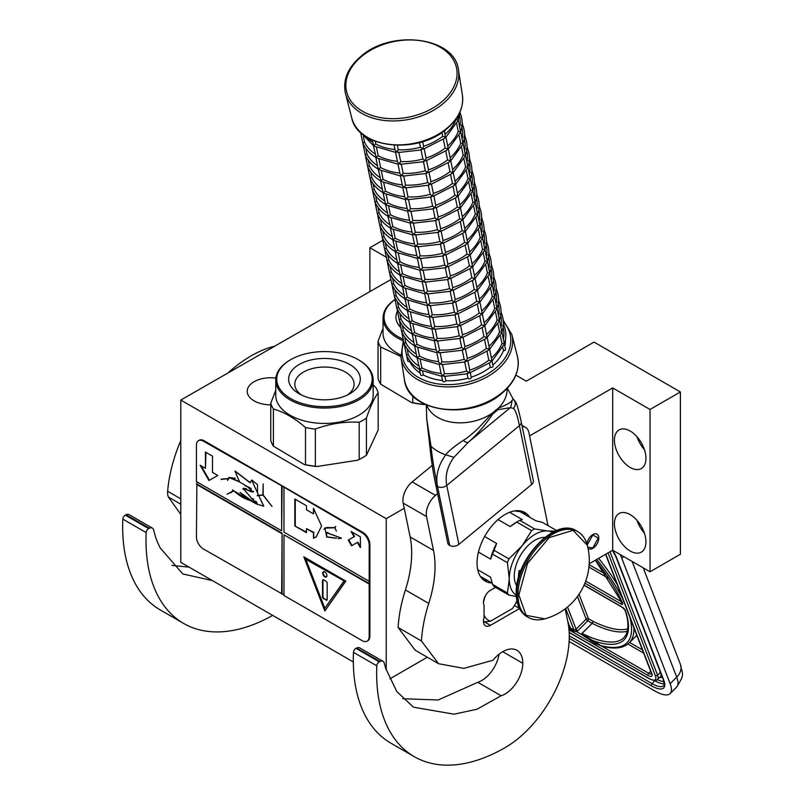 <?xml version="1.0" encoding="UTF-8"?>
<svg xmlns="http://www.w3.org/2000/svg" width="805" height="805" viewBox="0 0 805 805"><rect width="100%" height="100%" fill="white"/><g stroke="black" fill="none" stroke-linecap="round" stroke-linejoin="round"><path stroke-width="1.21" d="M589.21 563.762L612.686 550.207L650.038 571.771L680.386 554.253L680.386 391.965L594.01 342.095L526.299 381.178L515.874 375.16M389.952 678.796L427.304 657.232M390.506 279.778L180.783 400.055L180.783 562.333L353.325 661.952M650.038 571.771L650.038 409.483L680.386 391.965M614.436 523.723A22.288 12.87 60 0 1 619.045 513.52A22.288 12.87 60 0 1 636.222 519.487A22.288 12.87 60 0 1 645.952 541.916A22.288 12.87 60 0 1 641.333 552.119A22.288 12.87 60 0 1 624.157 546.142A22.288 12.87 60 0 1 614.436 523.723M614.436 440.154A22.288 12.87 60 0 1 619.045 429.951A22.288 12.87 60 0 1 636.222 435.918A22.288 12.87 60 0 1 645.952 458.347A22.288 12.87 60 0 1 641.333 468.55A22.288 12.87 60 0 1 624.157 462.573A22.288 12.87 60 0 1 614.436 440.154M612.686 550.207L612.686 387.919L650.038 409.483M588.022 548.265A8.422 4.86 120 0 0 588.626 548.738A8.422 4.86 120 0 0 592.842 548.316A8.422 4.86 120 0 0 598.336 540.9A8.422 4.86 120 0 0 597.048 534.148A8.422 4.86 120 0 0 592.842 534.57A8.422 4.86 120 0 0 586.936 543.938M386.229 670.002L386.229 518.662L404.251 508.257M529.559 435.918L612.686 387.919M180.783 400.055L386.229 518.662M369.887 291.682L369.887 247.739L385.816 256.936M382.747 240.323L369.887 247.739M270.752 404.824A23.446 13.534 180 0 1 247.226 391.29A23.446 13.534 180 0 1 254.088 381.721A23.446 13.534 180 0 1 275.863 378.098M644.413 533.182A22.288 12.87 60 0 1 636.986 520.322M644.413 449.613A22.288 12.87 60 0 1 636.986 436.753M569.91 626.773L570.473 628.001L573.975 630.023L575.545 629.57A1.65 1.218 -21.1 0 0 576.078 629.188L567.535 607.01M623.634 556.527L621.822 558.328L670.132 683.697A33.015 11.391 -134.9 0 1 670.102 693.598A33.015 11.391 -134.9 0 1 654.777 690.942L569.115 641.484M621.822 558.328A33.015 11.391 -134.9 0 0 620.051 554.454M633.897 627.749A115.558 39.878 45.1 0 1 629.178 642.893C623.201 648.468 613.963 649.514 601.486 646.023A1.65 1.328 -74.6 0 0 601.597 646.053L601.486 646.023A1.65 1.328 -74.6 0 1 600.832 645.529A113.908 39.304 -134.9 0 0 629.772 617.053M651.587 673.936A6.601 2.274 45.1 0 1 648.669 673.282L601.426 646.002L595.207 643.618L600.832 645.529L583.202 634.722L582.659 635.175L595.207 643.618M568.712 627.125L570.353 629.269L573.854 631.291L576.571 631.663L582.659 635.175L581.935 633.374L583.202 634.722M587.771 547.138L592.842 547.913L598.437 537.67M598.437 538.213L592.842 534.973L587.237 544.985M397.328 311.444A35.823 20.678 0 0 0 400.236 326.981M402.711 339.006A47.706 27.541 180 0 1 394.893 299.671M403.144 340.716A48.703 28.115 180 0 1 383.049 317.965A48.703 28.115 180 0 1 394.893 299.591M400.679 354.975A48.703 28.115 180 0 1 383.049 333.33L383.049 317.965M422.645 403.144L422.645 404.241A54.478 31.455 180 0 1 412.784 402.711L412.784 395.778M400.81 356.454L380.685 347.005A54.478 31.455 180 0 1 378.038 341.31L383.049 328.229M380.685 347.005L380.685 384.186A54.478 31.455 180 0 1 378.038 378.481L378.038 341.31M425.121 404.392L424.225 404.533A53.814 31.073 180 0 1 411.627 402.581L380.685 384.186M424.225 404.533L422.645 404.241M411.627 402.581L412.784 402.711M373.158 379.94A48.703 28.115 0 0 1 358.899 399.823A48.703 28.115 180 0 1 305.82 405.921A48.703 28.115 180 0 1 275.763 379.94L275.763 395.305A48.703 28.115 180 0 0 305.82 421.287A48.703 28.115 180 0 0 358.899 415.189A48.703 28.115 0 0 0 373.158 395.305L373.158 379.94A48.703 28.115 0 0 0 358.899 360.066A48.703 28.115 0 0 0 358.537 359.855M347.398 395.014A29.654 17.116 0 0 0 354.099 384.549A29.654 17.116 0 0 0 336.108 368.428A29.654 17.116 0 0 0 303.495 372.071A29.654 17.116 180 0 0 294.821 384.549A29.654 17.116 180 0 0 301.513 395.014M299.128 364.514A35.823 20.678 0 0 0 299.128 393.756A35.823 20.678 0 0 0 349.793 393.756L349.793 393.756A35.823 20.678 0 0 0 349.793 364.504A35.823 20.678 0 0 0 299.128 364.514M358.195 398.606A47.706 27.541 0 0 0 358.195 359.654A47.706 27.541 0 0 0 290.726 359.654L290.021 360.066A48.703 28.115 180 0 1 290.021 360.056L290.726 359.654A47.706 27.541 180 0 0 290.726 398.606A47.706 27.541 180 0 0 358.195 398.606M275.763 379.94A48.703 28.115 180 0 1 290.021 360.066M373.158 385.092L375.522 387.074A54.478 31.455 0 0 1 378.169 392.78C374.255 398.103 370.34 406.535 366.426 418.087A54.478 31.455 0 0 1 362.985 420.27A54.478 31.455 180 0 1 359.201 422.263C344.58 421.407 329.97 423.672 315.359 429.045L315.359 466.216A54.478 31.455 180 0 1 305.487 464.686L305.487 427.515C294.791 418.228 284.095 412.049 273.398 408.98A54.478 31.455 180 0 1 270.752 403.285L275.763 390.204M315.359 429.045A54.478 31.455 180 0 1 305.487 427.515M273.398 408.98L273.398 446.161A54.478 31.455 180 0 1 270.752 440.466L270.752 403.285M362.743 457.582A53.814 31.073 180 0 1 362.512 457.713A53.814 31.073 180 0 1 357.621 460.219L316.939 466.508A53.814 31.073 180 0 1 304.33 464.555L273.398 446.161M366.426 418.087L366.426 455.258A54.478 31.455 180 0 1 362.985 457.441A54.478 31.455 180 0 1 359.201 459.434L357.621 460.219M359.201 422.263L359.201 459.434M366.426 455.258L378.169 429.951L378.169 392.78M316.939 466.508L315.359 466.216M304.33 464.555L305.487 464.686M402.661 698.71L438.141 699.988L477.798 682.298L501.143 695.772L477.023 709.225L454.03 714.186L413.448 707.172L396.724 691.455L385.686 668.321L384.216 663.018A6.601 3.814 120 0 0 383.019 661.328A6.601 3.814 120 0 0 380.041 661.479L379.316 661.841A3.3 1.902 120 0 0 376.821 665.836A181.588 104.841 120 0 0 414.263 756.66A181.588 104.841 120 0 0 505.057 747.664A90.794 52.416 120 0 0 569.256 636.463A90.794 52.416 120 0 0 567.857 621.863L565.18 608.872M376.821 665.836L353.476 652.352A181.588 104.841 120 0 0 390.918 743.186L414.263 756.66M353.476 652.352A3.3 1.902 -60 0 1 355.971 648.367L356.696 648.005A6.601 3.814 -60 0 1 359.674 647.854L383.019 661.328M477.798 682.298A25.096 14.49 120 0 0 499.09 654.183M438.534 663.712L415.189 650.229L398.103 627.498L421.448 640.981L438.534 663.712L463.861 668.381L492.982 660.241A28.396 16.392 120 0 1 516.921 650.289A28.396 16.392 120 0 1 522.797 663.29L502.723 651.698M437.598 493.676L435.515 495.397A16.513 9.529 120 0 0 426.529 516.569L403.184 503.095L410.148 536.935A99.045 57.185 120 0 1 405.408 589.944A118.526 68.435 120 0 0 398.103 627.498M403.184 503.095A16.513 9.529 -60 0 1 412.17 481.913L432.225 465.421M548.024 525.595L528.835 432.396A16.513 9.529 120 0 0 525.665 427.495A16.513 9.529 120 0 0 522.244 426.731M501.143 695.772A25.096 14.49 120 0 0 522.797 663.29M426.529 516.569L433.493 550.409A99.045 57.185 -60 0 1 428.753 603.418A118.526 68.435 120 0 0 421.448 640.981M495.528 587.378L490.466 590.307A9.902 5.716 120 0 0 484.047 605.33L484.047 617.737A9.902 5.716 120 0 0 485.516 625.837A9.902 5.716 120 0 0 490.466 625.344L519.497 608.58M491.785 582.981A39.616 22.872 -60 0 1 485.244 581.15A39.616 22.872 -60 0 1 477.043 563.007A39.616 22.872 -60 0 1 494.34 523.139A39.616 22.872 -60 0 1 524.87 512.523A39.616 22.872 -60 0 1 529.73 517.263M483.543 578.231L480.837 577.074M519.134 510.742L521.489 512.503M484.047 614.99A26.414 15.245 120 0 0 490.587 621.168L484.63 621.913A29.715 17.157 120 0 1 484.369 621.762A29.715 17.157 120 0 1 483.463 621.178M485.596 595.388A26.414 15.245 120 0 0 483.463 602.472M490.587 621.168L512.523 608.5A26.414 15.245 120 0 0 516.911 600.792M468.46 442.116L453.909 457.361C447.298 466.427 444.913 475.795 446.745 485.445L519.406 425.664C517.565 416.014 515.572 410.258 513.439 408.387C515.965 405.227 515.935 402.148 513.369 399.159L512.242 400.085C511.417 402.148 506.798 404.835 498.386 408.135L492.177 413.247L478.281 428.32C471.227 434.821 466.216 438.846 463.247 440.395C453.859 446.705 448.023 451.504 445.739 454.805C438.101 465.451 435.374 476.017 437.558 486.512L437.528 486.492C435.928 478.834 432.225 459.756 431.037 446.312L426.801 419.355L426.288 404.925M513.439 408.387L510.36 407.642L498.013 409.675L492.791 413.981C485.264 425.121 477.184 434.489 468.53 442.066A6.571 3.17 -128.8 0 1 468.49 442.096L468.49 442.096A6.571 3.17 -128.8 0 1 463.247 440.395M513.077 398.857L507.341 388.231M510.752 407.3L512.242 400.085M467.604 442.81L468.53 442.066M449.693 545.428L437.558 486.512A6.571 4.498 168.4 0 0 446.745 485.445L458.88 544.361A6.571 4.498 168.4 0 1 449.693 545.428L437.507 486.482A6.571 4.498 -11.6 0 1 435.616 484.067L435.616 484.067C433.241 473.32 431.309 460.611 429.82 445.96L426.801 419.355M458.88 544.361L531.542 484.58L519.406 425.664A6.571 4.498 -11.6 0 0 521.197 421.659L521.197 421.659C515.733 397.257 515.351 402.752 513.459 399.24L513.047 398.817M521.197 421.659L533.333 480.575A6.571 4.498 168.4 0 1 531.542 484.58M449.643 545.398A6.571 4.498 168.4 0 1 447.751 542.983L435.616 484.067M555.078 531.159L547.782 530.988A36.316 20.97 120 0 0 534.943 534.429A36.316 20.97 120 0 0 522.103 545.82L508.931 558.891A40.773 23.546 120 0 0 507.442 562.725L509.263 578.886L507.442 592.993A40.773 23.546 120 0 0 508.931 595.116L516.357 596.465M531.632 530.646A40.773 23.546 -60 0 1 533.121 529.74A40.773 23.546 -60 0 1 534.611 528.925L519.738 520.342A40.773 23.546 120 0 0 518.249 521.157A40.773 23.546 120 0 0 516.76 522.063L531.632 530.646L522.103 545.82A36.316 20.97 120 0 0 509.263 578.886M514.486 510.934L520.01 511.648L535.889 520.815L542.439 522.365L556.577 530.535M477.737 569.749L490.587 577.175L492.569 584.41A40.773 23.546 -60 0 0 494.059 586.533L508.931 595.116M480.344 576.33L492.197 583.223M492.569 584.41L507.442 592.993M484.61 536.522L496.645 543.476L494.059 550.308A40.773 23.546 120 0 0 492.569 554.142L507.442 562.725M492.569 554.142L490.587 559.093L478.452 552.079M494.059 550.308L508.931 558.891M516.76 522.063L510.209 526.601L498.033 519.577M509.635 512.282L522.324 519.607L519.738 520.342M552.592 532.357A36.316 20.97 120 0 0 547.782 530.988L534.611 528.925M509.263 578.946A36.316 20.97 120 0 0 516.287 595.237M544.804 537.428A29.222 16.865 120 0 0 514.274 576.018A29.222 16.865 -60 0 0 516.79 585.96M496.645 543.476A37.966 21.916 120 0 0 490.587 559.093M518.249 521.157L516.267 522.304A37.966 21.916 120 0 0 510.209 526.601M273.046 346.784L272.835 346.663A118.526 68.435 120 0 0 228.499 372.504M180.783 440.516A118.526 68.435 120 0 0 167.651 491.271L180.783 498.848M272.835 346.663A33.015 19.058 -60 0 1 273.579 346.472M212.429 580.606L182.785 573.935L160.296 548.044A132.704 76.616 120 0 1 155.214 535.758L153.564 529.781A6.601 3.814 120 0 0 152.366 528.09A6.601 3.814 120 0 0 149.388 528.251L148.663 528.603A3.3 1.902 120 0 0 146.168 532.598L122.823 519.124A181.588 104.841 120 0 0 160.265 609.948L183.61 623.422A181.588 104.841 120 0 0 272.694 615.402M122.823 519.124A3.3 1.902 -60 0 1 125.318 515.13L126.043 514.767A6.601 3.814 -60 0 1 129.021 514.616L152.366 528.09M171.948 565.422L189.084 567.133M180.783 514.325L168.386 497.047A16.513 9.529 -60 0 1 167.651 491.271M146.168 532.598A181.588 104.841 120 0 0 183.61 623.422M375.231 141.308L375.784 144.004A49.528 33.911 -11.6 0 0 394.983 149.529M372.232 140.06L373.701 145.464L375.764 144.015M397.368 145.323L398.284 149.77A49.528 33.911 -11.6 0 0 420.472 147.214L422.736 148.995L423.621 146.279A49.528 33.911 -11.6 0 0 442.71 136.307L445.276 137.232L444.571 130.571M421.619 149.861L397.952 152.568L398.767 152.145L396.533 152.004L395.104 150.102L394.088 145.202M396.533 152.004L395.597 151.914L396.533 152.004L398.274 149.79M422.675 141.61L423.621 146.279M445.306 134.153A49.528 33.911 -11.6 0 0 455.872 119.724L458.125 119.865L457.582 116.604M363.407 136.619L364.574 142.284A49.528 33.911 -11.6 0 0 375.09 153.936M360.61 132.443L362.773 142.898L364.544 142.294M361.183 132.976L373.379 145.574L376.126 157.247L378.209 155.788A49.528 33.911 -11.6 0 0 397.408 161.312M376.458 147.255L378.209 155.788M395.708 152.407L374.687 146.329L373.701 145.464M398.867 152.618L400.709 161.553A49.528 33.911 -11.6 0 0 422.897 158.998L425.161 160.779L426.097 158.223L424.215 149.066M424.044 161.644L400.377 164.351L401.192 163.928L398.958 163.787L397.529 161.886L395.577 152.397M398.958 163.787L398.032 163.697L398.958 163.787L400.709 161.574M424.155 148.764L444.4 138.45L445.276 137.232M424.114 148.643L420.965 149.589M426.066 158.042A49.528 33.911 -11.6 0 0 445.135 148.09L447.711 149.016L447.962 147.084L445.93 137.182L457.934 120.76L458.125 119.865L457.2 119.784L458.125 119.865M458.89 113.696L460.148 113.022M447.731 145.936A49.528 33.911 -11.6 0 0 458.297 131.507L460.561 131.648L458.256 119.865L459.685 112.69M365.832 148.402L367 154.067A49.528 33.911 -11.6 0 0 377.525 165.719M360.892 133.811L365.198 154.681L366.969 154.077M378.883 159.038L380.634 167.571A49.528 33.911 -11.6 0 0 399.833 173.095M398.133 164.19L377.112 158.112L376.126 157.247M362.894 143.22C365.379 148.935 369.686 153.644 375.804 157.357L377.927 167.712L378.551 169.03L380.624 167.581M398.002 164.18L399.954 173.669L401.393 175.571L403.144 173.337A49.528 33.911 -11.6 0 0 425.322 170.781L427.586 172.562L428.522 170.006L426.64 160.849M401.303 164.401L403.144 173.337M426.58 160.547L446.825 150.233L447.711 149.016M426.539 160.426L423.39 161.372M428.491 169.825A49.528 33.911 -11.6 0 0 447.56 159.873L450.136 160.799L450.398 158.867L448.355 148.965L460.369 132.543L460.561 131.648L459.625 131.567L460.561 131.648M459.997 111.976L460.339 113.646M461.315 125.479L462.583 124.805M462.151 122.43L462.774 125.429M450.156 157.72A49.528 33.911 -11.6 0 0 460.732 143.29L462.986 143.431L460.681 131.648C462.774 125.308 462.644 119.2 460.279 113.334M365.349 155.063L367.633 166.464L369.425 165.85A49.528 33.911 -11.6 0 0 379.95 177.503M368.257 160.185L369.425 165.85M363.317 145.594L365.208 154.691M365.319 155.003C367.805 160.718 372.111 165.428 378.229 169.141L380.976 180.813L383.069 179.354A49.528 33.911 -11.6 0 0 402.259 184.878M381.308 170.821L383.069 179.354M400.558 175.973L379.537 169.895L378.551 169.03M400.427 175.963L402.379 185.452L403.818 187.354L405.569 185.12A49.528 33.911 -11.6 0 0 427.757 182.564L430.011 184.345L430.906 181.628A49.528 33.911 -11.6 0 0 449.995 171.656L452.561 172.582L452.823 170.65L450.78 160.748M403.728 176.184L405.569 185.12M401.393 175.571L403.617 175.711L402.812 176.134L426.469 173.427M429.005 172.33L449.25 162.016L450.136 160.799M428.964 172.21L425.815 173.156M429.065 172.632L430.906 181.628M463.75 137.263L465.008 136.588M462.986 143.431L462.05 143.35L462.986 143.431L462.795 144.326L450.75 160.779M452.581 169.503A49.528 33.911 -11.6 0 0 463.157 155.073L465.411 155.214L463.106 143.431C465.199 137.092 465.069 130.984 462.704 125.117M367.774 166.846L370.059 178.247L371.85 177.633A49.528 33.911 -11.6 0 0 382.375 189.286M370.682 171.968L371.85 177.633M367.633 166.464L365.742 157.378M383.733 182.604L385.494 191.137A49.528 33.911 -11.6 0 0 404.694 196.662M402.983 187.756L381.962 181.678L380.976 180.813M367.744 166.786C370.23 172.501 374.536 177.211 380.654 180.924L382.788 191.278L383.411 192.596L385.474 191.147M406.153 187.968L407.994 196.903A49.528 33.911 -11.6 0 0 430.182 194.347L432.446 196.128L433.332 193.411A49.528 33.911 -11.6 0 0 452.42 183.439L454.986 184.365L455.248 182.433L453.205 172.532M403.818 187.354L406.042 187.495L405.237 187.917L428.894 185.21M431.319 196.994L407.662 199.7L408.467 199.278L406.243 199.137L404.804 197.235L402.852 187.746M406.243 199.137L405.307 199.046L406.243 199.137L407.984 196.923M431.43 184.114L451.675 173.8L452.561 172.582M431.389 183.993L428.25 184.939M431.49 184.415L433.332 193.411M464.586 134.214L465.199 137.212M466.175 149.046L467.433 148.372M465.411 155.214L464.475 155.134L465.411 155.214L465.22 156.11L453.175 172.562M455.016 181.286A49.528 33.911 -11.6 0 0 465.582 166.856L467.836 166.997L465.542 155.214C467.625 148.875 467.494 142.767 465.139 136.9M373.107 183.751L374.275 189.417A49.528 33.911 -11.6 0 0 384.8 201.069M370.199 178.63L372.484 190.03L374.255 189.427M386.159 194.387L387.919 202.92A49.528 33.911 -11.6 0 0 407.119 208.445M405.408 199.539L384.398 193.462L383.411 192.596M370.169 178.559C372.655 184.285 376.961 188.994 383.089 192.707L385.213 203.061L385.837 204.379L387.899 202.93M408.578 199.751L410.419 208.686A49.528 33.911 -11.6 0 0 432.607 206.13L434.871 207.911L435.757 205.195A49.528 33.911 -11.6 0 0 454.845 195.223L457.411 196.148L457.673 194.216L455.64 184.315M433.744 208.777L410.087 211.484L410.902 211.061L408.668 210.92L407.239 209.018L405.277 199.529M408.668 210.92L407.733 210.83L408.668 210.92L410.409 208.706M433.855 195.897L454.101 185.583L454.986 184.365M433.815 195.776L430.675 196.722M433.925 196.199L435.757 205.195M467.011 145.997L467.625 148.995M468.601 160.829L470.05 160.779M469.436 157.78L469.979 160.477M459.866 204.852A49.528 33.911 -11.6 0 0 470.432 190.423L472.696 190.564L470.392 178.78C472.485 172.441 472.344 166.333 469.989 160.467L469.858 160.155M467.836 166.997L466.9 166.917L467.836 166.997L467.645 167.893L455.6 184.345M457.441 193.069A49.528 33.911 -11.6 0 0 468.007 178.64L470.261 178.78L467.967 166.997C470.05 160.658 469.919 154.55 467.564 148.684M375.543 195.535L376.71 201.2A49.528 33.911 -11.6 0 0 387.225 212.852M372.624 190.413L374.909 201.814L376.68 201.21M372.604 190.342C375.08 196.068 379.386 200.777 385.515 204.49L388.262 216.163L390.345 214.704A49.528 33.911 -11.6 0 0 409.544 220.228M388.594 206.171L390.345 214.704M407.843 211.323L386.823 205.245L385.837 204.379M411.003 211.534L412.844 220.469A49.528 33.911 -11.6 0 0 435.032 217.914L437.296 219.695L438.232 217.139L436.35 207.982M436.179 220.56L412.512 223.267L413.327 222.844L411.093 222.703L409.665 220.801L407.702 211.313M411.093 222.703L410.158 222.613L411.093 222.703L412.844 220.49M436.29 207.68L456.536 197.366L457.411 196.148M436.24 207.559L433.1 208.505M438.192 216.958A49.528 33.911 -11.6 0 0 457.27 207.006L459.846 207.931L460.098 206L458.065 196.098L470.07 179.676L470.261 178.78L469.335 178.7L470.261 178.78M471.026 172.612L472.283 171.938M471.861 169.563L472.475 172.562M375.05 202.196L377.334 213.597L379.135 212.983A49.528 33.911 -11.6 0 0 389.66 224.635M377.968 207.318L379.135 212.983M373.027 192.727L374.909 201.824M387.93 216.273L390.687 227.946L392.77 226.477A49.528 33.911 -11.6 0 0 411.969 232.011M391.019 217.954L392.77 226.477M410.268 223.106L389.248 217.028L388.262 216.163M410.137 223.096L412.09 232.585L413.518 234.486L415.269 232.253A49.528 33.911 -11.6 0 0 437.457 229.697L439.721 231.468L440.657 228.922L438.775 219.765M413.438 223.317L415.269 232.253M438.715 219.463L458.961 209.149L459.846 207.931M438.675 219.342L435.525 220.288M440.627 228.741A49.528 33.911 -11.6 0 0 459.695 218.789L462.271 219.715L462.533 217.783L460.49 207.881M473.451 184.395L474.709 183.721M472.696 190.564L471.76 190.483L472.696 190.564L472.505 191.459L460.46 207.911M462.291 216.636A49.528 33.911 -11.6 0 0 472.867 202.206L475.121 202.347L472.817 190.564C474.91 184.224 474.779 178.116 472.414 172.25M377.485 213.979L379.769 225.38L381.56 224.766A49.528 33.911 -11.6 0 0 392.085 236.418M380.393 219.101L381.56 224.766M377.324 213.607L375.452 204.5M393.444 229.737L395.205 238.26A49.528 33.911 -11.6 0 0 414.394 243.794M412.693 234.889L391.673 228.811L390.687 227.946M377.454 213.909C379.94 219.634 384.247 224.343 390.365 228.056L393.112 239.729L395.185 238.28M412.563 234.879L414.515 244.368L415.954 246.27L417.704 244.036A49.528 33.911 -11.6 0 0 439.892 241.48L442.146 243.251L443.042 240.544A49.528 33.911 -11.6 0 0 462.12 230.572L464.696 231.498L464.958 229.566L462.915 219.664M415.863 235.1L417.704 244.036M413.518 234.486L415.752 234.627L414.947 235.05L438.604 232.343M441.14 231.246L461.386 220.932L462.271 219.715M441.1 231.126L437.95 232.071M441.2 231.548L443.042 240.544M474.286 181.346L474.91 184.345M475.886 196.179L477.144 195.504M475.121 202.347L474.185 202.266L475.121 202.347L474.93 203.242L462.885 219.695M464.716 228.419A49.528 33.911 -11.6 0 0 475.292 213.989L477.546 214.13L475.242 202.347C477.335 196.007 477.204 189.9 474.839 184.033M382.818 230.884L383.985 236.549A49.528 33.911 -11.6 0 0 394.51 248.202M379.91 225.762L382.194 237.163L383.965 236.559M395.869 241.52L397.63 250.043A49.528 33.911 -11.6 0 0 416.819 255.577M415.118 246.672L394.098 240.594L393.112 239.729M379.88 225.692C382.365 231.417 386.672 236.127 392.79 239.84L395.537 251.512L397.61 250.063M418.288 246.883L420.13 255.819A49.528 33.911 -11.6 0 0 442.317 253.263L444.581 255.034L445.467 252.327A49.528 33.911 -11.6 0 0 464.555 242.355L467.121 243.281L467.383 241.349L465.34 231.448M415.954 246.27L418.177 246.411L417.372 246.833L441.029 244.126M443.454 255.91L419.797 258.616L420.602 258.194L418.379 258.053L416.94 256.151L414.988 246.662M418.379 258.053L417.443 257.962L418.379 258.053L420.119 255.839M443.565 243.03L463.811 232.715L464.696 231.498M443.525 242.909L440.385 243.855M443.625 243.331L445.467 252.327M476.711 193.13L477.335 196.128M478.311 207.962L479.569 207.288M477.546 214.13L476.61 214.05L477.546 214.13L477.355 215.026L465.31 231.478M467.142 240.202A49.528 33.911 -11.6 0 0 477.717 225.772L479.971 225.913L477.667 214.13C479.76 207.791 479.629 201.683 477.264 195.816M385.243 242.667L386.41 248.332A49.528 33.911 -11.6 0 0 396.935 259.985M382.335 237.545L384.619 248.946L386.39 248.343M398.294 253.303L400.055 261.826A49.528 33.911 -11.6 0 0 419.254 267.361M417.543 258.455L396.523 252.378L395.537 251.512M382.305 237.475C384.79 243.201 389.097 247.91 395.225 251.623L397.348 261.977L397.972 263.285L400.035 261.846M417.413 258.445L419.365 267.934L420.804 269.836L422.555 267.602A49.528 33.911 -11.6 0 0 444.742 265.046L447.006 266.817L447.892 264.11A49.528 33.911 -11.6 0 0 466.981 254.139L469.546 255.064L469.808 253.132L467.775 243.231M420.713 258.667L422.555 267.602M445.99 254.813L466.236 244.499L467.121 243.281M445.95 254.682L442.81 255.638M446.05 255.115L447.892 264.11M479.146 204.913L479.76 207.911M480.736 219.745L482.185 219.685M481.571 216.696L482.115 219.393M479.971 225.913L479.035 225.833L479.971 225.913L479.78 226.809L467.735 243.261M469.577 251.985A49.528 33.911 -11.6 0 0 480.142 237.556L482.396 237.696L480.102 225.913C482.185 219.574 482.054 213.466 479.7 207.599M384.76 249.329L387.044 260.729L388.845 260.116A49.528 33.911 -11.6 0 0 399.361 271.768M387.668 254.44L388.845 260.116M382.727 239.85L384.619 248.956M397.64 263.396L399.773 273.76L400.397 275.069L402.48 273.609A49.528 33.911 -11.6 0 0 421.679 279.144M400.719 265.087L402.48 273.609M419.979 270.239L398.958 264.161L397.972 263.285M423.138 270.45L424.98 279.385A49.528 33.911 -11.6 0 0 447.167 276.829L449.432 278.6L450.367 276.055L448.486 266.898M420.804 269.836L423.038 269.977L422.223 270.4L445.879 267.693M448.315 279.476L424.648 282.183L425.463 281.76L423.229 281.619L421.8 279.717L419.838 270.228M423.229 281.619L422.293 281.529L423.229 281.619L424.98 279.405M448.425 266.596L468.671 256.282L469.546 255.064M448.375 266.465L445.235 267.421M450.327 275.874A49.528 33.911 -11.6 0 0 469.406 265.922L471.982 266.847L472.233 264.915L470.201 255.014M483.161 231.528L484.61 231.468M482.396 237.696L481.46 237.616L482.396 237.696L482.205 238.592L470.17 255.044M472.002 263.768A49.528 33.911 -11.6 0 0 482.567 249.339L484.821 249.48L482.527 237.696C484.62 231.357 484.479 225.249 482.125 219.383M387.185 261.112L389.469 272.513L391.27 271.899A49.528 33.911 -11.6 0 0 401.796 283.551M390.103 266.224L391.27 271.899M387.044 260.729L385.162 251.633M400.065 275.179L402.198 285.544L402.822 286.852L404.905 285.393A49.528 33.911 -11.6 0 0 424.104 290.927M403.154 276.87L404.905 285.393M422.404 282.022L401.383 275.944L400.397 275.069M422.273 282.012L424.225 291.501L425.654 293.402L427.405 291.169A49.528 33.911 -11.6 0 0 449.593 288.613L451.857 290.384L452.792 287.838L450.911 278.681M425.563 282.233L427.405 291.169M450.85 278.379L471.096 268.065L471.982 266.847M450.81 278.248L447.661 279.204M452.762 287.657A49.528 33.911 -11.6 0 0 471.831 277.705L474.407 278.621L474.658 276.699L472.626 266.797M485.586 243.311L486.844 242.637M484.821 249.48L483.896 249.399L484.821 249.48L484.63 250.375L472.595 266.827M474.427 275.551A49.528 33.911 -11.6 0 0 484.992 261.122L487.256 261.263L484.952 249.48C487.045 243.14 486.904 237.032 484.55 231.166L483.996 228.479M389.62 272.895L391.894 284.296L393.695 283.682A49.528 33.911 -11.6 0 0 404.221 295.334M392.528 278.007L393.695 283.682M389.459 272.523L387.587 263.416M405.579 288.653L407.33 297.176A49.528 33.911 -11.6 0 0 426.529 302.71M424.829 293.805L403.808 287.727L402.822 286.852M389.59 272.825C392.075 278.55 396.382 283.259 402.5 286.972L404.623 297.327L405.247 298.635L407.32 297.196M424.698 293.795L426.65 303.284L428.089 305.186L429.84 302.952A49.528 33.911 -11.6 0 0 452.028 300.396L454.282 302.167L455.177 299.46A49.528 33.911 -11.6 0 0 474.256 289.488L476.832 290.404L477.093 288.482L475.051 278.58M427.998 294.016L429.84 302.952M425.654 293.402L427.888 293.543L427.073 293.966L450.74 291.259M453.275 290.162L473.521 279.848L474.407 278.621M453.235 290.031L450.086 290.987M453.336 290.464L455.177 299.46M486.421 240.262L487.045 243.251M488.011 255.094L489.279 254.42M487.256 261.263L486.321 261.182L487.256 261.263L487.065 262.158L475.02 278.611M476.852 287.335A49.528 33.911 -11.6 0 0 487.428 272.905L489.682 273.046L487.377 261.263C489.47 254.923 489.339 248.815 486.975 242.949M394.953 289.79L396.12 295.465A49.528 33.911 -11.6 0 0 406.646 307.118M392.045 284.678L394.329 296.079L396.1 295.475M408.004 300.436L409.765 308.959A49.528 33.911 -11.6 0 0 428.954 314.493M427.254 305.588L406.233 299.51L405.247 298.635M392.015 284.608C394.5 290.333 398.807 295.043 404.925 298.756L407.672 310.418L409.745 308.979M427.123 305.578L429.075 315.067L430.514 316.969L432.265 314.735A49.528 33.911 -11.6 0 0 454.453 312.179L456.717 313.95L457.602 311.243A49.528 33.911 -11.6 0 0 476.691 301.271L479.257 302.187L479.518 300.265L477.476 290.364M430.423 305.799L432.265 314.735M428.089 305.186L430.313 305.326L429.508 305.749L453.165 303.042M455.7 301.945L475.946 291.631L476.832 290.404M455.66 301.815L452.511 302.771M455.761 302.247L457.602 311.243M488.846 252.046L489.47 255.034M490.446 266.878L491.704 266.203M491.281 263.829L491.895 266.817M489.682 273.046L488.746 272.965L489.682 273.046L489.49 273.942L477.446 290.394M479.277 299.118A49.528 33.911 -11.6 0 0 489.853 284.688L492.107 284.829L489.802 273.046C491.895 266.707 491.764 260.599 489.4 254.732M397.378 301.573L398.545 307.248A49.528 33.911 -11.6 0 0 409.071 318.891M392.438 286.983L396.754 307.862L398.525 307.258M407.35 310.529L409.483 320.893L410.107 322.201L412.19 320.742A49.528 33.911 -11.6 0 0 431.389 326.277M410.429 312.219L412.19 320.742M429.679 317.371L408.658 311.294L407.672 310.418M432.849 317.583L434.69 326.518A49.528 33.911 -11.6 0 0 456.878 323.962L459.142 325.733L460.078 323.187L458.186 314.031M430.514 316.969L432.738 317.11L431.933 317.532L455.59 314.825M458.015 326.609L434.358 329.315L435.163 328.893L432.939 328.752L431.5 326.85L429.548 317.361M432.939 328.752L432.003 328.661L432.939 328.752L434.68 326.538M458.125 313.729L478.371 303.415L479.257 302.187M458.085 313.598L454.946 314.554M460.037 323.006A49.528 33.911 -11.6 0 0 479.116 313.054L481.682 313.97L481.943 312.048L479.911 302.147M492.871 278.661L494.32 278.6M493.707 275.612L494.24 278.309M492.107 284.829L491.171 284.749L492.107 284.829L491.915 285.725L479.871 302.177M481.712 310.901A49.528 33.911 -11.6 0 0 492.278 296.471L494.532 296.612L492.237 284.829C494.32 278.49 494.19 272.382 491.835 266.515M396.895 308.245L399.179 319.645L400.971 319.032A49.528 33.911 -11.6 0 0 411.496 330.674M399.803 313.356L400.971 319.032M396.754 307.862L394.863 298.766M396.865 308.174C399.35 313.9 403.657 318.609 409.785 322.322L411.908 332.676L412.532 333.984L414.615 332.525A49.528 33.911 -11.6 0 0 433.815 338.06M412.854 324.002L414.615 332.525M432.114 329.154L411.093 323.077L410.107 322.201M435.274 329.366L437.115 338.301A49.528 33.911 -11.6 0 0 459.303 335.745L461.567 337.516L462.503 334.971L460.621 325.814M460.44 338.392L436.783 341.099L437.598 340.676L435.364 340.535L433.935 338.633L431.973 329.144M435.364 340.535L434.428 340.445L435.364 340.535L437.105 338.321M460.551 325.512L480.796 315.198L481.682 313.97M460.51 325.381L457.371 326.337M462.462 334.789A49.528 33.911 -11.6 0 0 481.541 324.838L484.107 325.753L484.369 323.831L482.336 313.93M495.296 290.444L496.554 289.77M494.532 296.612L493.596 296.532L494.532 296.612L494.34 297.508L482.306 313.96M484.137 322.684A49.528 33.911 -11.6 0 0 494.703 308.255L496.957 308.396L494.662 296.612C496.755 290.273 496.615 284.165 494.26 278.299M399.32 320.028L401.604 331.429L403.406 330.815A49.528 33.911 -11.6 0 0 413.921 342.457M402.238 325.14L403.406 330.815M399.179 319.645L397.288 310.549M412.2 334.095L414.334 344.46L414.957 345.768L417.04 344.309A49.528 33.911 -11.6 0 0 436.24 349.843M415.289 335.786L417.04 344.309M434.539 340.938L413.518 334.86L412.532 333.984M434.398 340.928L436.36 350.417L437.789 352.318L439.54 350.084A49.528 33.911 -11.6 0 0 461.728 347.529L463.992 349.3L464.928 346.754L463.046 337.597M437.699 341.149L439.54 350.084M462.986 337.295L483.231 326.981L484.107 325.753M462.945 337.164L459.796 338.12M464.888 346.573A49.528 33.911 -11.6 0 0 483.966 336.621L486.542 337.537L486.794 335.615L484.761 325.713M496.132 287.395L496.745 290.384M497.721 302.227L498.979 301.553M496.957 308.396L496.031 308.315L496.957 308.396L496.766 309.291L484.731 325.743M486.562 334.467A49.528 33.911 -11.6 0 0 497.128 320.038L499.392 320.179L497.088 308.396C499.181 302.056 499.04 295.948 496.685 290.082M401.745 331.811L404.03 343.212L405.831 342.598A49.528 33.911 -11.6 0 0 416.356 354.24M404.663 336.923L405.831 342.598M401.594 331.439L399.723 322.332M417.715 347.569L419.465 356.092A49.528 33.911 -11.6 0 0 438.665 361.626M436.964 352.721L415.944 346.643L414.957 345.768M401.725 331.741C404.211 337.466 408.507 342.175 414.635 345.888L416.759 356.243L417.382 357.551L419.455 356.112M436.833 352.711L438.785 362.2L440.214 364.101L441.965 361.868A49.528 33.911 -11.6 0 0 464.153 359.312L466.417 361.083L467.313 358.376A49.528 33.911 -11.6 0 0 486.391 348.404L488.967 349.32L489.229 347.398L487.186 337.496M440.134 352.932L441.965 361.868M437.789 352.318L440.023 352.459L439.208 352.882L462.875 350.175M465.411 349.078L485.657 338.764L486.542 337.537M465.371 348.947L462.221 349.903M465.471 349.38L467.313 358.376M498.557 299.178L499.17 302.167M500.147 314.01L501.404 313.336M499.392 320.179L498.456 320.098L499.392 320.179L499.201 321.074L487.156 337.526M488.987 346.251A49.528 33.911 -11.6 0 0 499.563 331.821L501.817 331.962L499.513 320.179C501.606 313.839 501.475 307.731 499.11 301.865M407.089 348.706L408.256 354.381A49.528 33.911 -11.6 0 0 418.781 366.023M402.148 334.115L406.465 354.995L408.226 354.391M404.15 343.524C406.636 349.249 410.942 353.959 417.06 357.672L419.808 369.334L421.901 367.875A49.528 33.911 -11.6 0 0 441.09 373.409M420.14 359.352L421.901 367.875M439.389 364.504L418.369 358.426L417.382 357.551M442.559 364.715L444.4 373.651A49.528 33.911 -11.6 0 0 466.588 371.095L468.842 372.866L469.788 370.32L467.896 361.163M440.214 364.101L442.448 364.242L441.643 364.665L465.3 361.958M467.725 373.741L444.068 376.448L444.873 376.026L442.649 375.885L441.21 373.983L439.258 364.494M442.649 375.885L441.714 375.794L442.649 375.885L444.39 373.671M467.836 360.861L488.082 350.547L488.967 349.32M467.796 360.731L464.646 361.687M469.748 370.139A49.528 33.911 -11.6 0 0 488.816 360.187L491.392 361.103L491.654 359.171L489.611 349.279M500.982 310.961L501.606 313.95M502.582 325.794L503.839 325.119M503.417 322.745L504.031 325.733M501.817 331.962L500.881 331.881L501.817 331.962L501.626 332.857L489.581 349.31M491.412 358.034A49.528 33.911 -11.6 0 0 501.988 343.604L504.242 343.745L501.938 331.962C504.031 325.623 503.9 319.515 501.535 313.648M406.606 355.377L407.632 360.741A1.65 1.127 -11.6 0 0 409.685 361.455A1.65 1.127 -11.6 0 0 409.715 361.455L409.514 360.489M404.573 345.898L406.465 355.005M406.575 355.307C409.061 361.032 413.368 365.742 419.486 369.455L420.552 374.627A1.65 1.127 -11.6 0 0 421.659 375.432A1.65 1.127 -11.6 0 0 423.329 374.959A1.65 1.127 -11.6 0 0 423.35 374.949L422.565 371.135M441.814 376.287L420.794 370.209L419.808 369.334M442.68 380.513A1.65 1.127 -11.6 0 0 442.649 380.956A1.65 1.127 -11.6 0 0 444.179 381.771A1.65 1.127 -11.6 0 0 445.849 380.735A1.65 1.127 -11.6 0 0 445.849 380.715L444.984 376.499M470.261 372.645L490.507 362.32L491.392 361.103M470.221 372.514L467.081 373.47M467.162 373.892L468.037 378.169A1.65 1.127 -11.6 0 0 468.047 378.179A1.65 1.127 -11.6 0 0 469.959 378.793A1.65 1.127 -11.6 0 0 471.237 377.374A1.65 1.127 -11.6 0 0 471.197 377.233M489.43 363.156L490.275 367.251A1.65 1.127 -11.6 0 0 490.295 367.261A1.65 1.127 -11.6 0 0 492.177 367.261A1.65 1.127 -11.6 0 0 493.052 365.993L492.036 361.063M504.242 343.745L503.306 343.665L504.242 343.745L504.051 344.641L492.006 361.093M502.803 347.559L503.437 350.668A1.65 1.127 -11.6 0 0 503.467 350.678A1.65 1.127 -11.6 0 0 505.49 349.189L504.373 343.745C506.456 337.406 506.325 331.298 503.96 325.431M505.389 339.841A49.528 33.911 168.4 0 1 504.846 346.07M503.437 350.668A49.528 33.911 168.4 0 1 492.871 365.098M490.275 367.251A49.528 33.911 168.4 0 1 471.207 377.203M468.037 378.169A49.528 33.911 168.4 0 1 445.849 380.715M442.549 380.473A49.528 33.911 168.4 0 1 423.35 374.949M420.24 373.097A49.528 33.911 168.4 0 1 409.715 361.455M503.387 339.006A49.528 33.911 -11.6 0 0 503.467 329.044L503.095 327.243M488.816 360.187L487.005 351.372M466.588 371.095L464.737 362.109M500.378 335.786L501.988 343.604M500.962 327.222A49.528 33.911 -11.6 0 0 501.042 317.261L500.67 315.459M497.943 324.002L499.563 331.821M484.58 339.589L486.391 348.404M462.312 350.326L464.153 359.312M498.537 315.439A49.528 33.911 -11.6 0 0 498.617 305.477L498.245 303.676M497.128 320.038L495.518 312.219M482.155 327.806L483.966 336.621M459.876 338.543L461.728 347.529M496.111 303.656A49.528 33.911 -11.6 0 0 496.192 293.694L495.82 291.893M494.703 308.255L493.093 300.436M479.73 316.023L481.541 324.838M457.451 326.76L459.303 335.745M493.686 291.873A49.528 33.911 -11.6 0 0 493.757 281.911L493.395 280.11M479.116 313.054L477.295 304.24M456.878 323.962L455.026 314.976M490.668 288.653L492.278 296.471M491.261 280.09A49.528 33.911 -11.6 0 0 491.332 270.128L490.959 268.327M476.691 301.271L474.87 292.457M454.453 312.179L452.601 303.193M488.243 276.87L489.853 284.688M488.826 268.307A49.528 33.911 -11.6 0 0 488.907 258.345L488.534 256.543M487.428 272.905L485.818 265.087M452.028 300.396L450.176 291.41M472.444 280.673L474.256 289.488M486.401 256.523A49.528 33.911 -11.6 0 0 486.482 246.561L486.109 244.76M484.992 261.122L483.382 253.303M471.831 277.705L470.019 268.89M447.741 279.627L449.593 288.613M483.976 244.74A49.528 33.911 -11.6 0 0 484.057 234.778L483.684 232.977M480.957 241.52L482.567 249.339M467.594 257.107L469.406 265.922M445.316 267.844L447.167 276.829M481.551 232.957A49.528 33.911 -11.6 0 0 481.632 222.995L481.259 221.194M466.981 254.139L465.169 245.324M444.742 265.046L442.891 256.06M478.532 229.737L480.142 237.556M479.126 221.174A49.528 33.911 -11.6 0 0 479.196 211.212L478.824 209.411M476.107 217.954L477.717 225.772M462.734 233.541L464.555 242.355M440.466 244.277L442.317 253.263M476.691 209.391A49.528 33.911 -11.6 0 0 476.771 199.429L476.399 197.628M475.292 213.989L473.682 206.171M462.12 230.572L460.309 221.757M439.892 241.48L438.041 232.494M474.266 197.607A49.528 33.911 -11.6 0 0 474.346 187.645L473.974 185.844M472.867 202.206L471.247 194.387M459.695 218.789L457.884 209.974M435.616 220.711L437.457 229.697M471.841 185.824A49.528 33.911 -11.6 0 0 471.921 175.862L471.549 174.061M468.822 182.604L470.432 190.423M455.459 198.191L457.27 207.006M433.181 208.938L435.032 217.914M469.416 174.041A49.528 33.911 -11.6 0 0 469.496 164.079L469.124 162.278M466.397 170.821L468.007 178.64M453.034 186.408L454.845 195.223M430.756 197.155L432.607 206.13M466.991 162.258A49.528 33.911 -11.6 0 0 467.061 152.296L466.699 150.495M465.582 166.856L463.972 159.038M430.182 194.347L428.33 185.371M450.599 174.625L452.42 183.439M464.566 150.475A49.528 33.911 -11.6 0 0 464.636 140.513L464.264 138.712M463.157 155.073L461.547 147.255M449.995 171.656L448.174 162.841M427.757 182.564L425.905 173.588M462.13 138.691A49.528 33.911 -11.6 0 0 462.211 128.73L461.839 126.928M447.56 159.873L445.749 151.058M459.122 135.471L460.732 143.29M423.48 161.805L425.322 170.781M459.705 126.908A49.528 33.911 -11.6 0 0 459.786 116.956L459.414 115.145M456.687 123.688L458.297 131.507M443.324 139.275L445.135 148.09M421.045 150.022L422.897 158.998M420.472 147.214L419.506 142.535M366.607 137.051A49.528 33.911 -11.6 0 0 372.665 142.153M441.915 132.463L442.71 136.307M534.912 619.568A49.528 28.598 -60 0 1 528.211 617.385C533.001 620.071 538.545 620.564 544.814 618.864L526.088 615.332L518.843 594.986L527.506 563.45L549.181 537.619L573.069 530.334L587.308 545.257C585.648 538.968 582.458 534.419 577.738 531.612A49.528 28.598 -60 0 1 582.971 536.321M544.15 537.951L543.657 537.67A27.239 15.728 120 0 0 543.254 537.448M519.185 575.464L519.185 570.473A27.239 15.728 120 0 0 518.48 576.823A27.239 15.728 120 0 0 518.5 577.789M519.185 570.473L520.614 571.309M516.911 585.124L516.418 584.843A27.239 15.728 -60 0 1 516.025 584.601M367.472 640.911A9.902 5.716 -120 0 0 367.835 640.73A9.902 5.716 -120 0 0 369.887 636.202L369.887 544.542A9.902 5.716 -120 0 0 362.884 532.407L204.128 440.758A9.902 5.716 -120 0 0 199.177 440.265A9.902 5.716 -120 0 0 198.845 440.486M369.183 584.038L283.974 534.842L283.974 595.489L362.18 640.649A9.902 5.716 -120 0 0 367.13 641.132A9.902 5.716 -120 0 0 369.183 636.604L369.183 544.945A9.902 5.716 -120 0 0 362.18 532.819L282.102 486.049L281.639 530.797L196.43 481.601L196.43 445.205A9.902 5.716 -120 0 1 198.473 440.667L199.177 440.265M196.893 481.863L196.43 536.865A9.902 5.716 -120 0 0 203.434 548.99L283.974 594.955M282.102 486.049L203.434 441.16A9.902 5.716 -120 0 0 198.473 440.667M360.409 547.662L360.409 536.875L351.071 531.481L354.089 536.714L348.253 540.085L351.554 545.8L357.39 542.429L360.409 547.662M313.477 538.223L316.144 537.005L321.598 525.997L313.477 508.297L313.477 513.832L306.474 509.786L306.474 505.741L294.801 498.999L294.801 525.957L306.474 532.699L306.474 528.654L313.477 532.699L313.477 538.223L315.932 537.116M341.501 538.173L326.277 532.487L326.76 536.995L324.928 528.171L334.689 527.758L336.399 531.028L334.88 527.768L335.725 526.571L334.659 527.567L324.807 527.989L326.87 537.187L326.387 532.669L341.501 538.173M326.991 537.026L335.464 538.203L326.991 537.026M283.974 487.659L283.974 532.145L369.183 581.341M283.974 534.842L369.656 583.766M324.828 610.995L345.838 581.099L303.817 556.839L324.828 610.995M196.893 484.026L282.102 533.222L282.102 593.879M281.639 594.14L282.102 533.222M196.43 484.298L281.639 533.494M200.183 465.3L208.978 480.525L217.763 475.453L212.49 472.404L212.49 456.153L205.456 452.098L205.456 468.349L200.183 465.3M249.248 500.197C244.247 498.677 239.105 495.568 233.812 490.869L232.635 489.933C238.29 494.733 243.885 498.114 249.439 500.086L256.614 504.081L263.597 506.174L251.653 480.102L250.114 482.769L235.01 471.156L239.558 481.974L247.377 486.612L253.092 492.036L243.211 488.625L256.614 504.081M256.614 501.857L254.481 500.962L254.32 502.612L240.011 492.439L247.568 498.999L232.454 490.034M250.737 488.152L250.979 491.644L243.321 488.192L242.848 489.088M251.241 498.325L253.656 499.11M239.508 481.551L229.143 477.395L227.936 478.613L221.073 479.156L227.805 478.864L227.634 480.424L229.304 477.677L239.548 481.873M245.062 485.737L249.57 487.518M221.264 479.448L221.858 479.066M263.718 506.093L257.519 492.932L257.469 484.56L251.764 480.042M250.234 482.678L235.302 471.207M231.146 492.63L233.259 490.829L227.05 494.2L233.551 491.02M230.985 492.348L227.05 494.2M257.157 495.467L263.044 495.176L272.02 506.456L263.175 495.015L263.175 483.886L262.933 494.874L257.157 495.467M281.639 486.311L281.639 530.797M357.39 542.429L357.853 542.157L360.409 546.585M348.253 540.085L348.716 539.813L352.016 545.528M354.089 536.714L348.716 539.813M352.006 532.025L354.552 536.442M294.801 525.957L306.474 532.155M295.274 499.271L295.274 525.685M313.477 513.832L313.95 508.971M313.477 532.699L313.95 537.951M306.474 528.654L313.95 532.427M324.928 527.919L323.992 529.177M326.518 532.608L327.937 532.487M335.705 538.032L336.772 538.122M338.311 538.666L341.481 538.143M334.659 527.567L335.584 526.49M327.192 527.587L334.92 527.627M326.407 532.427L326.116 532.95M325.049 528.1L327.434 527.456M327.222 536.885L335.252 538.022M304.552 557.261L325.2 610.472M201.119 465.843L209.441 480.253M205.456 468.349L205.929 452.37M249.439 500.086L247.568 498.999M251.241 501.163L257.137 503.819M253.213 491.956L243.472 488.484L246.501 488.685M250.536 491.442L253.082 492.036M229.194 477.365L227.684 480.142M229.536 477.536L235.392 478.281M253.615 491.332L251.2 491.724L251.039 488.343M243.442 488.132L243.1 488.705M257.157 503.528L254.571 502.712L254.652 501.253L256.825 502.29M254.581 500.921L254.4 502.189M250.818 488.243L250.657 490.476M221.456 479.347L227.996 478.754M257.238 495.769L263.175 494.934M306.303 559.083L344.288 581.009L324.828 608.298L305.84 559.354L306.303 559.083M254.742 501.213L256.634 501.887M305.84 559.354L344.288 581.009M343.816 581.28L324.828 608.298M326.931 575.605A2.968 1.711 -120 0 0 325.633 572.607A2.968 1.711 -120 0 0 323.338 571.812A2.968 1.711 -120 0 0 322.725 573.18A2.968 1.711 -120 0 0 324.023 576.169A2.968 1.711 -120 0 0 326.317 576.964A2.968 1.711 -120 0 0 326.931 575.605M325.995 600.107A1.65 0.956 -120 0 0 326.82 600.188A1.65 0.956 -120 0 0 327.162 599.433L327.162 583.253A1.65 0.956 -120 0 0 325.995 581.24L323.66 579.892A1.65 0.956 -120 0 0 322.835 579.801A1.65 0.956 -120 0 0 322.493 580.566L322.493 596.736A1.65 0.956 -120 0 0 323.66 598.759L326.458 599.836A1.65 0.956 -120 0 0 327.021 599.997M323.59 571.711A2.968 1.711 -120 0 0 323.197 572.908A2.968 1.711 -120 0 0 324.345 575.726A2.968 1.711 -120 0 0 326.528 576.793M323.107 579.731A1.65 0.956 -120 0 0 322.956 580.294L322.956 596.465A1.65 0.956 -120 0 0 324.123 598.487L326.458 599.836M632.136 561.437L676.713 677.136A33.015 11.391 45.1 0 1 676.683 687.027C685.578 673 682.087 674.63 680.446 664.457A16.513 12.216 158.9 0 1 676.713 677.136L670.132 683.697M612.545 550.288A26.414 9.117 45.1 0 1 616.6 557.734L663.712 679.994A26.414 9.117 45.1 0 1 651.426 685.79L569.236 638.335M616.6 557.734A1.65 1.218 158.9 0 1 616.157 557.231L612.434 550.348M663.712 679.994A1.65 1.218 158.9 0 1 663.27 679.49L616.157 557.231M663.27 679.49C664.407 684.26 664.517 686.313 663.622 685.649A24.764 8.543 45.1 0 1 652.12 683.656L569.256 635.809M651.426 685.79A1.65 0.956 -60 0 1 652.12 683.656L654.747 680.678M664.226 683.777A24.764 8.543 45.1 0 1 654.978 680.809A1.65 0.956 -60 0 0 655.099 680.678M663.914 681.473A23.114 7.98 45.1 0 1 657.544 679.682M659.758 677.478A16.513 5.695 -134.9 0 0 662.364 677.146M660.503 672.296A1.65 1.218 -21.1 0 0 660.432 672.366L615.352 555.37M569.155 632.327L649.172 678.524A1.65 0.956 120 0 0 649.444 678.857L654.546 680.668L656.206 680.477L660.422 676.814A14.852 5.122 -134.9 0 0 660.432 672.366L657.584 675.204L610.009 551.747M657.564 679.662A14.852 5.122 -134.9 0 0 657.584 675.204A1.65 1.218 -21.1 0 1 655.32 675.626L608.027 552.894M609.305 552.15A1.65 1.218 -21.1 0 0 609.818 551.858M569.165 632.509L649.444 678.857A1.65 0.956 120 0 0 649.897 678.927M649.172 678.524A13.202 4.558 -134.9 0 0 655.32 675.626M605.793 554.182L651.819 673.604A8.251 2.848 45.1 0 1 647.975 675.415L568.984 629.812M651.819 673.604A1.65 1.218 158.9 0 1 651.366 673.101L605.591 554.303M647.975 675.415A1.65 0.956 -60 0 1 648.669 673.282L650.671 671.29M598.628 558.318A115.558 39.878 45.1 0 1 617.224 584.48M623.06 599.624A113.908 39.304 -134.9 0 0 596.757 559.405M643.668 653.127L627.91 644.03M591.001 641.183L591.112 639.915A109.782 37.885 45.1 0 0 625.425 610.673A1.65 1.268 161.4 0 1 624.952 610.099C627.92 618.23 630.214 630.748 623.935 637.64A108.132 37.312 45.1 0 1 582.055 633.444L592.148 623.372L581.935 633.374M627.789 628.826A106.471 36.738 45.1 0 1 592.721 621.178A1.65 0.956 -60 0 1 592.017 623.301L587.731 620.826A1.65 0.574 45.1 0 1 586.171 619.115L577.457 596.505M575.545 629.57L576.571 631.663A3.3 2.445 -21.1 0 0 577.648 630.899L587.731 620.826A1.65 0.956 -60 0 0 588.435 618.703L579.026 594.271M573.854 631.291L573.975 630.023L565.673 608.5M570.353 629.269L567.565 620.464M569.507 626.149L569.477 626.179A3.3 2.445 -21.1 0 0 568.793 627.165L569.9 626.31M595.459 560.149A109.782 37.885 45.1 0 1 622.537 603.197A3.3 1.137 45.1 0 1 621.047 604.032L584.913 583.162M584.088 585.104L622.245 607.141A3.3 1.137 45.1 0 1 625.425 610.673M622.537 603.197A1.65 1.167 156.7 0 1 622.124 602.754L595.358 560.21M642.42 649.866L629.611 642.471M627.357 631.251A108.132 37.312 45.1 0 1 592.148 623.372A1.65 1.087 -63.6 0 0 592.721 621.178L588.435 618.703A1.65 1.218 -21.1 0 0 586.171 619.115L576.078 629.188A1.65 0.574 45.1 0 0 577.648 630.899M621.047 604.032A1.65 0.956 -60 0 1 621.752 601.899L585.698 581.089M622.245 607.141A1.65 0.956 120 0 0 622.517 607.473A1.65 0.956 120 0 0 622.869 607.554M605.893 574.327L589.149 564.657M637.047 635.94A117.208 40.441 45.1 0 1 635.578 636.514M608.711 578.483L588.938 567.062M519.376 608.338L514.465 605.511M379.316 661.841L355.971 648.367M380.041 661.479L356.696 648.005M405.408 589.944L428.753 603.418M410.148 536.935L433.493 550.409M435.515 495.397L412.17 481.913M490.466 625.344L483.463 621.299M487.578 580.556A39.616 22.872 -60 0 1 483.262 579.741M522.656 511.507A39.616 22.872 -60 0 1 525.524 514.838M498.013 409.675L498.386 408.135A41.266 28.256 -11.6 0 0 507.07 388.523M426.66 405.086A41.266 28.256 -11.6 0 0 437.729 417.433A41.266 28.256 -11.6 0 0 492.177 413.247L492.791 413.981M453.909 457.361L445.739 454.805A49.98 34.223 168.4 0 1 437.628 451.182A49.98 34.223 168.4 0 1 431.037 446.312L429.82 445.96M495.437 411.295L495.337 410.228M148.663 528.603L125.318 515.13M149.388 528.251L126.043 514.767M168.386 497.047L180.783 504.202M404.402 379.527A57.719 39.526 -11.6 0 0 442.478 408.92A57.719 39.526 -11.6 0 0 501.978 392.719A57.719 39.526 -11.6 0 0 517.404 356.253C520.272 369.686 515.099 382.053 501.867 393.363C471.237 420.854 407.39 412.432 404.402 379.527L400.95 357.42A56.642 38.791 -11.6 0 0 438.312 386.269A56.642 38.791 -11.6 0 0 496.705 370.37A56.642 38.791 -11.6 0 0 511.849 334.578L517.404 356.253M403.697 342.387A54.992 37.664 -11.6 0 0 429.79 382.164A54.992 37.664 -11.6 0 0 495.306 368.559A54.992 37.664 -11.6 0 0 503.377 321.849M462.402 95.151C463.901 107.488 458.659 118.748 446.654 128.931C417.674 154.832 357.571 148.432 351.755 117.943A56.511 38.7 -11.6 0 0 390.264 144.447A56.511 38.7 -11.6 0 0 446.785 128.377A56.511 38.7 -11.6 0 0 462.402 95.151L458.488 70.166C455.499 37.261 391.653 28.829 361.012 56.32C347.79 67.63 342.608 80.007 345.476 93.44A57.719 39.526 -11.6 0 0 384.81 120.509A57.719 39.526 -11.6 0 0 442.539 104.097A57.719 39.526 -11.6 0 0 458.488 70.166M361.717 56.36A56.219 38.499 -11.6 0 0 362.582 111.311A56.219 38.499 -11.6 0 0 441.221 102.265A56.219 38.499 -11.6 0 0 440.355 47.324A56.219 38.499 -11.6 0 0 361.717 56.36M526.983 616.68L528.211 617.385A49.528 28.598 -60 0 1 517.957 594.714A49.528 28.598 -60 0 1 539.571 544.874A49.528 28.598 -60 0 1 577.738 531.612L576.511 530.898A49.528 28.598 -60 0 0 538.344 544.17A49.528 28.598 -60 0 0 516.73 594.01A49.528 28.598 -60 0 0 526.983 616.68C519.919 612.273 516.337 604.485 516.246 593.335C514.818 559.797 555.269 516.498 576.511 530.898M362.884 532.407L362.18 532.819M369.887 544.542L369.183 544.945M369.887 636.202L369.183 636.604M204.128 440.758L203.434 441.16M569.96 627.316L567.857 621.852M680.446 664.457L643.215 567.837M670.102 693.598L676.683 687.027M651.366 673.101L651.738 673.815M629.178 642.893L636.805 635.296M622.124 602.754L622.517 602.039M624.952 610.099L622.517 607.473L584.028 585.245M358.195 359.654L358.899 360.066M521.962 425.352L525.665 427.495M483.463 621.249L484.369 621.762M510.29 407.712L469.194 441.522M426.71 419.516L426.499 409.675M441.683 376.277L442.649 380.956M470.321 372.946L471.237 377.374M403.204 340.897L400.95 357.42M511.849 334.578L503.256 320.299M399.3 319.957C401.786 325.683 406.082 330.392 412.21 334.105M394.44 296.391C396.925 302.117 401.232 306.826 407.36 310.539M390.012 275.199L391.884 284.306M387.165 261.041C389.65 266.767 393.947 271.476 400.075 275.189M384.73 249.258C387.215 254.984 391.522 259.693 397.65 263.406M380.302 228.067L382.174 237.173M377.877 216.283L379.749 225.39M375.029 202.125C377.515 207.851 381.812 212.56 387.94 216.273M370.592 180.944L372.474 190.04M368.167 169.161L370.038 178.257M351.755 117.943L345.476 93.44M544.784 618.864A60.415 60.415 0 0 0 587.298 545.216M367.13 641.132L367.835 640.73"/></g></svg>
